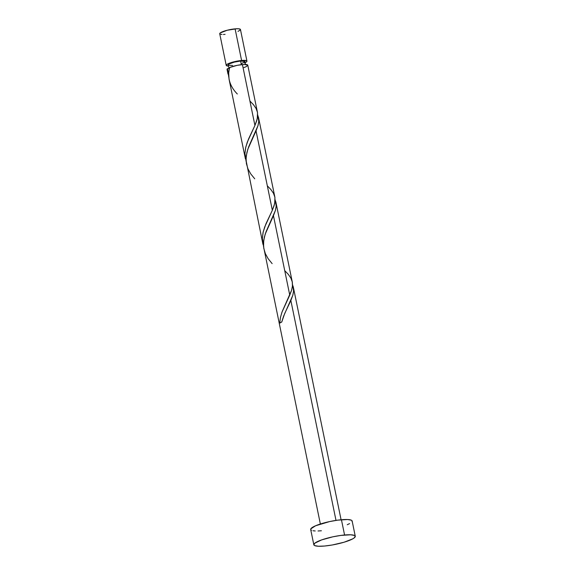 <?xml version="1.0" encoding="UTF-8"?>
<svg xmlns="http://www.w3.org/2000/svg" width="575" height="575" viewBox="0 0 575 575"><rect width="100%" height="100%" fill="white"/><g stroke="black" fill="none" stroke-linecap="round" stroke-linejoin="round"><path stroke-width="0.86" d="M226.219 65.37A10.58 1.984 -11.6 0 0 228.527 66.103L226.248 65.457L226.701 64.58L228.656 63.502L235.7 61.396L241.593 60.476L235.096 28.858A10.58 1.984 168.4 0 0 224.645 30.971A10.58 1.984 168.4 0 0 219.729 33.745L226.219 65.37A10.58 1.984 -11.6 0 1 231.136 62.596A10.58 1.984 -11.6 0 1 241.593 60.476L246.538 60.706L246.912 61.029L246.459 61.899L244.504 62.977M244.842 61.467L240.587 61.029L241.335 64.666L240.587 61.029A8.46 1.588 168.4 0 0 232.228 62.725A8.46 1.588 168.4 0 0 228.289 64.939L229.123 69.014M355.271 536.259L352.137 520.993A21.153 3.967 168.4 0 0 341.435 519.728L344.569 534.994L341.435 519.728A21.153 3.967 168.4 0 0 320.534 523.954A21.153 3.967 168.4 0 0 310.694 529.503L313.828 544.769A21.153 3.967 -11.6 0 1 323.668 539.228A21.153 3.967 -11.6 0 1 344.569 534.994A21.153 3.967 -11.6 0 1 355.271 536.259A21.153 3.967 -11.6 0 1 345.431 541.801A21.153 3.967 -11.6 0 1 324.53 546.034A21.153 3.967 -11.6 0 1 313.828 544.769M292.452 284.445L293.458 287.787L293.573 291.324L292.862 295.097L290.857 300.495L336.001 520.397L290.857 300.495L284.647 313.634L281.75 322.014A10.58 1.984 168.4 0 0 279.752 323.114L280.384 317.723L281.93 312.283L289.75 295.09L273.448 215.682L265.233 234.047L263.709 240.472L263.573 246.768L320.361 524.012M229.669 68.173L227.52 68.662L228.721 76.734L227.52 68.662A10.58 1.984 168.4 0 0 227.053 69.438L227.276 69.74M257.428 112.218L247.775 65.183A10.58 1.984 168.4 0 0 242.427 64.551L254.926 125.458L247.307 142.104L245.626 147.818L244.928 153.482L246.129 161.553L244.936 153.417L245.798 147.042L248.529 139.021L254.926 125.458L242.427 64.551A10.58 1.984 168.4 0 0 229.518 67.562L228.678 72.975L229.044 79.098M229.109 79.465L245.403 158.837M257.636 114.813L258.642 118.155L258.757 121.692L258.046 125.465L256.04 130.863L272.342 210.278L264.716 226.924L263.034 232.631L262.344 238.294L263.537 246.366L262.344 238.23L263.213 231.854L265.938 223.84L272.342 210.278L256.04 130.863L247.825 149.227L246.301 155.653L246.057 160.389L262.825 243.692M262.976 244.397L262.811 243.649M257.528 112.743L257.255 118.773L254.926 125.458L256.658 120.98L257.629 116.473L257.449 112.29L256.012 108.366L253.388 104.607L249.917 101.028M274.936 197.563L274.67 203.586L272.342 210.278L274.067 205.792L275.037 201.293L274.857 197.11L273.427 193.186L270.796 189.427L267.325 185.847M258.405 117.027L258.642 118.155M292.352 282.375L292.467 285.926L291.561 290.339L282.131 311.736L280.442 317.45L279.752 323.114L281.75 322.014L283.554 316.308L292.797 295.327L293.609 290.878L292.524 284.611M275.044 199.633L276.05 202.975L276.165 206.511L275.454 210.285L273.448 215.682L289.75 295.09L291.475 290.612L292.452 286.106L292.265 281.923L290.835 277.998L288.212 274.239L284.733 270.66M275.813 201.847L276.05 202.975M293.228 286.659L293.458 287.787M229.346 68.281A2.113 0.395 -11.6 0 1 227.52 68.662L227.053 69.438L228.002 74.06M243.886 67.613L246.495 66.492L247.746 65.097L244.102 64.443L237.317 65.306L229.518 67.562C227.168 77.524 229.77 86.329 237.31 93.977M311.492 530.308L310.752 529.676L310.809 528.871L315.567 525.773L329.662 521.568L337.705 520.152L347.623 519.52L351.339 520.188L352.08 520.821L352.022 521.626M349.571 523.609L347.271 524.716M321.396 530.768L318.047 530.984M315.208 530.977L312.994 530.747M324.53 546.034L318.342 546.243L314.626 545.574L313.885 544.942L314.791 543.195L321.612 539.911L332.796 536.834L340.838 535.418L350.757 534.786L354.473 535.454L355.213 536.087L354.315 537.833L352.705 538.876L344.08 542.225L332.242 544.992L324.53 546.034M241.759 63.48L244.821 61.791M245.467 64.443L244.871 61.539A8.46 1.588 168.4 0 0 240.587 61.029L234.277 62.143L229.317 63.897L228.333 64.688L228.613 65.263L232.573 65.449M221.986 34.478L220.124 34.148L219.787 33.429L220.211 32.962L227.211 30.245L236.771 28.75L239.301 28.865L240.393 29.807M239.969 30.274L238.014 31.352M225.077 34.378L223.402 34.486M246.941 61.115L240.451 29.49A10.58 1.984 168.4 0 0 235.096 28.858L241.593 60.476A10.58 1.984 -11.6 0 1 246.941 61.115A10.58 1.984 -11.6 0 1 245.108 62.704M272.133 263.609L268.115 258.664L265.37 253.69L263.803 248.407L263.479 242.873L264.335 237.195L266.146 231.488L275.389 210.515L276.201 206.058L275.116 199.798M254.725 178.796L250.707 173.844L247.962 168.877L246.395 163.588L246.071 158.06L246.927 152.382L248.731 146.668L257.974 125.695L258.786 121.246L257.708 114.978M274.843 197.031L258.542 117.623M292.251 281.851L275.95 202.436M341.09 519.757L293.358 287.256"/></g></svg>
